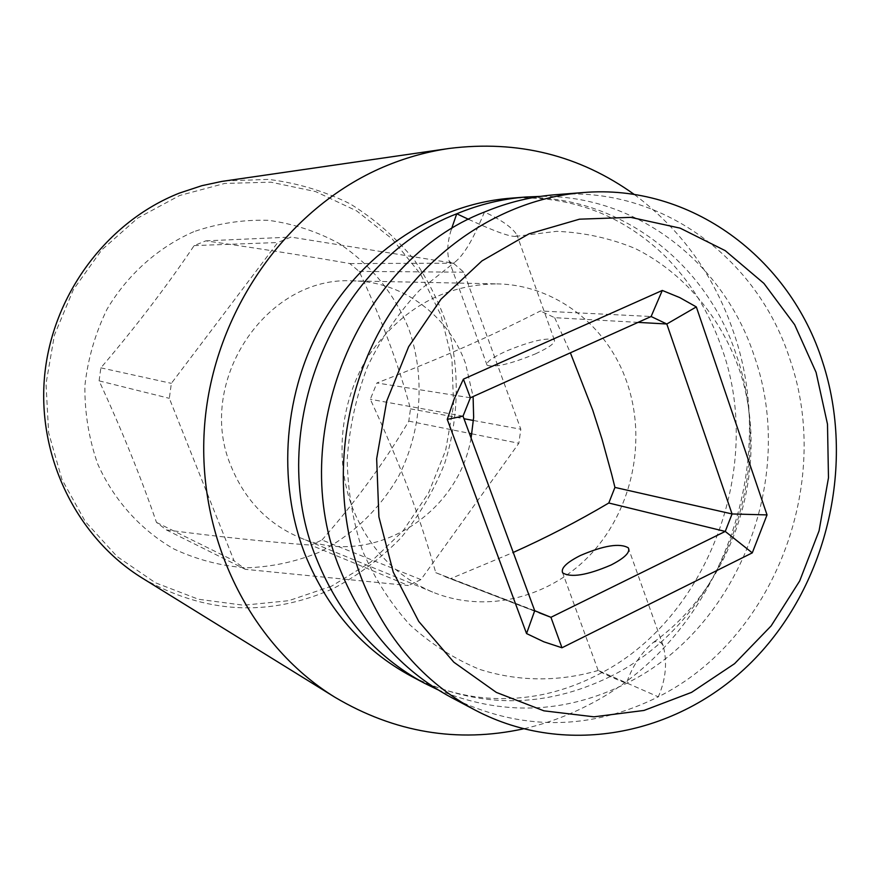 <?xml version="1.0" encoding="UTF-8"?>
<svg xmlns="http://www.w3.org/2000/svg" width="881" height="881" viewBox="0 0 881 881"><rect width="100%" height="100%" fill="white"/><g stroke="black" fill="none" stroke-linecap="round" stroke-linejoin="round"><path stroke-width="0.66" stroke-dasharray="4.41 3.3" d="M470.388 397.772L376.903 382.982C446.226 356.023 487.303 337.819 540.372 310.993L651.114 316.51M535.373 353.909C549.579 347.312 555.889 342.61 554.281 339.813C546.528 337.39 530.56 341.145 506.355 351.067C492.127 357.598 485.706 362.333 487.094 365.263C494.56 367.806 510.65 364.018 535.373 353.909M555.393 194.723C660.574 185.671 757.649 258.023 789.949 359.382C833.305 483.9 773.826 639.276 658.294 696.827C665.827 679.46 667.468 662.49 663.228 645.905C660.882 641.467 657.534 640.344 653.195 642.524C641.038 652.942 632.118 666.554 626.446 683.392C610.434 676.894 600.996 672.555 598.144 670.397L658.294 696.827C589.356 731.021 520.231 731.153 450.885 697.245M468.648 219.369C481.588 225.316 507.39 237 515.517 236.383L517.004 235.106C512.687 227.838 501.851 220.14 484.506 212.013C477.05 229.578 467.007 252.858 454.486 262.461L451.457 263.001L449.189 261.106C446.733 251.878 447.504 241.174 451.49 228.972M539.194 612.78L450.521 578.674L513.249 552.442M437.857 689.757C501.674 716.132 564.545 714.017 626.446 683.392C739.016 627.911 796.92 477.227 754.411 356.497C724.149 263.199 637.37 194.811 540.46 196.386M634.364 194.536C681.046 229.456 714.062 275.169 733.388 331.674C782.218 470.135 716.242 641.842 586.438 706.033C566.263 716.33 545.185 723.951 523.237 728.895M225.04 180.924L268.43 179.394C297.15 182.962 324.373 191.1 350.076 203.808C374.414 218.884 395.712 237.452 413.971 259.51C430.148 283.164 442.339 308.802 450.532 336.399C459.816 378.588 457.735 422.484 444.553 463.769C433.848 490.618 419.411 515.209 401.24 537.553C381.198 558.191 358.523 575.205 333.205 588.585C268.606 617.339 205.02 613.881 142.425 578.189M331.641 586.129L288.726 600.699L243.585 605.225L198.412 599.245L155.463 582.793L117.03 556.495L85.259 521.497L61.978 479.506L48.62 432.736L46.021 383.709L54.413 335.132L73.321 289.728L101.667 249.984L137.777 218.048L179.592 195.516L224.776 183.424L270.908 182.18L315.607 191.584L356.695 210.922L392.254 239.015L420.711 274.343L440.885 315.134L451.964 359.426L453.561 405.183L445.654 450.323L428.607 492.842L403.146 530.791L370.35 562.397L331.641 586.129M193.688 231.725C158.04 247.484 127.756 274.409 107.13 309.044C95.269 333.282 87.858 358.853 84.884 385.757C84.62 412.771 88.893 438.848 97.725 464.001C113.979 500.287 140.597 529.822 173.788 548.929C196.848 559.677 220.922 565.976 246.008 567.816C271.095 567.045 295.278 561.957 318.559 552.53C352.213 535.593 380.008 508.91 398.851 475.828C421.713 430.457 425.435 376.815 408.872 329.02C394.181 293.285 370.923 264.763 339.086 243.475C317.028 231.483 293.483 223.774 268.452 220.316C243.068 219.512 218.147 223.311 193.688 231.725M420.931 579.599L322.005 539.998L310.916 545.119L408.421 585.546L245.336 569.324L234.071 560.768L169.328 398.333L171.366 383.356L277.735 242.528L290.972 237.088L453.363 263.188L463.835 272.185L520.814 429.234L518.843 443.275L420.931 579.599L408.421 585.546M322.005 539.998C355.935 501.3 384.865 461.688 408.795 421.129L410.502 408.85C398.432 364.172 381.308 318.349 359.14 271.403L349.801 263.551C307.282 256.085 259.289 248.53 205.835 240.854L194.161 245.59C166.85 286.138 135.751 326.895 100.863 367.851L99.101 380.856C121.798 429.994 140.916 477.183 156.477 522.411L166.432 529.944C219.787 536.914 267.945 541.969 310.916 545.119M359.14 271.403L463.835 272.185M410.502 408.85L463.99 418.728M473.46 420.479L520.814 429.234M349.801 263.551L453.363 263.188M205.835 240.854L290.972 237.088M194.161 245.59L277.735 242.528M100.863 367.851L171.366 383.356M99.101 380.856L169.328 398.333M156.477 522.411L234.071 560.768M166.432 529.944L245.336 569.324M471.104 438.044C457.768 516.024 370.813 568.663 299.881 537.63C268.198 524.096 245.381 500.606 231.461 467.172C194.448 382.706 266.249 275.147 353.27 280.896C403.069 281.535 448.572 315.816 465.487 363.357L473.097 396.56M408.795 421.129L469.364 433.32M471.875 433.826L518.843 443.275M496.785 283.88C555.041 284.64 607.659 325.673 626.92 382.343C646.797 439.41 632.844 507.897 592.219 552.673C551.594 597.384 487.083 614.299 432.681 592.109C395.591 576.262 368.919 548.301 352.653 508.238C333.888 459.199 340.308 399.467 369.348 354.625C402.055 308.174 444.531 284.585 496.785 283.88L353.27 280.896M534.712 610.698L435.787 572.683C427.307 543.137 418.035 514.945 407.969 488.107C397.628 460.851 385.074 431.238 370.317 399.269L376.903 382.982M638.053 322.38L554.678 317.689L540.372 310.993M554.678 317.689L570.37 352.818M435.787 572.683L450.521 578.674M463.032 416.14L370.317 399.269M610.28 676.564C544.04 708.886 477.678 708.765 411.185 676.19C453.407 697.598 497.358 703.688 543.037 694.448C561.924 690.418 580.183 683.854 597.814 674.747C705.934 621.292 764.51 469.639 722.684 350.627C709.965 312.986 690.241 280.984 663.525 254.631C620.587 214.039 569.6 195.23 510.584 198.203C611.425 189.503 705.009 258.331 736.351 355.043C778.419 473.846 721.319 622.129 610.28 676.564M663.228 645.905L628.935 549.557M554.281 339.813L517.004 235.106M598.144 670.397L562.64 572.837M487.094 365.263L449.189 261.106M598.287 670.43C559.127 681.96 518.16 681.751 479.374 669.285C454.111 658.812 430.963 644 409.918 624.849C390.536 603.441 374.777 578.817 362.642 550.977C352.929 521.761 347.786 491.257 347.202 459.464C349.372 427.56 356.111 396.681 367.443 366.826C381.209 338.205 398.575 312.689 419.543 290.278L454.486 262.461M515.517 236.383L556.715 231.329C584.147 232.485 610.379 238.244 635.432 248.618C683.92 272.89 721.308 317.358 739.996 371.551C771.415 467.822 734.093 585.006 653.195 642.524M432.681 592.109L299.881 537.63M445.125 576.736L544.998 615.18"/><path stroke-width="1.32" d="M393.256 572.154L418.761 621.446L453.825 662.193L496.344 692.411L543.907 710.824L593.97 716.826L643.989 710.449L691.585 692.356L734.589 663.668L771.128 625.917L799.684 580.953L819.066 530.836L828.481 477.799L827.49 424.179L816.081 372.355L794.629 324.671L763.926 283.407L725.206 250.633L680.143 228.146L630.774 217.365L579.5 219.182L528.974 233.85L481.918 260.93L441.018 299.188L408.652 346.707L386.77 400.899L376.661 458.726L378.896 516.905L393.256 572.154M463.395 379.16L662.292 290.444L679.802 297.613L696.331 306.918L767.032 514.911L752.275 552.872L561.968 647.777L543.874 641.82L526.552 633.56L447.251 419.378L454.277 398.796L463.395 379.16L470.388 397.772L651.114 316.51L662.292 290.444M611.04 565.018C624.728 557.959 630.488 552.233 628.318 547.839C619.817 542.872 603.793 545.449 580.26 555.559C566.538 562.53 560.668 568.289 562.64 572.837C570.877 577.914 587.01 575.304 611.04 565.018M451.49 228.972L456.743 213.786L468.648 219.369M651.114 316.51L666.807 323.999L732.067 513.953L725.25 531.43L550.944 617.306L539.194 612.78M752.275 552.872L725.25 531.43L608.793 503.007C577.793 521.343 545.945 537.817 513.249 552.442M540.46 196.386L525.66 197.025C502.192 198.864 479.22 204.458 456.743 213.786C333.481 260.952 263.144 431.69 316.951 559.787C339.659 615.588 375.526 656.741 424.543 683.271L437.857 689.757M582.815 192.587L555.393 194.723C531.265 196.606 507.632 202.377 484.506 212.013C357.631 260.71 284.926 437.516 340.264 569.875C363.622 627.514 400.492 669.978 450.885 697.245L475.189 710.13C567.551 758.75 682.268 734.347 755.193 658.404C828.239 582.352 855.44 462.536 822.623 362.025C789.772 257.847 690.605 183.325 582.815 192.587C504.769 198.699 427.681 248.255 383.235 324.505C339.053 400.866 330.992 499.12 361.816 579.191C385.746 638.538 423.53 682.191 475.189 710.13M523.237 728.895C457.36 743.101 394.622 732.574 335 697.3C248.244 643.956 194.194 532.752 205.108 419.543C216.01 306.368 291.093 204.117 388.103 165.055C408.046 157.005 428.397 151.477 449.145 148.46C517.874 139.892 579.61 155.243 634.364 194.536M335 697.3L142.425 578.189C77.187 537.983 37.046 457.283 44.59 376.11C52.177 294.948 106.931 221.726 179.306 193.137L201.903 185.671L221.715 181.431L449.145 148.46M463.99 418.728L473.46 420.479M473.097 396.56L473.648 417.352L471.104 438.044M469.364 433.32L471.875 433.826M570.37 352.818L592.704 410.072L602.053 439.267L611.744 474.584L614.938 487.413L608.793 503.007M767.032 514.911L732.067 513.953L614.938 487.413M696.331 306.918L666.807 323.999L638.053 322.38M526.552 633.56L534.712 610.698L550.944 617.306L561.968 647.777M534.712 610.698L463.032 416.14L447.251 419.378M463.032 416.14L470.388 397.772M424.543 683.271L411.185 676.19C362.873 650.046 327.523 609.542 305.145 554.678C276.304 480.685 283.616 390.239 324.582 319.902C365.813 249.675 437.549 203.929 510.584 198.203L525.66 197.025M628.935 549.557L628.318 547.839"/></g></svg>
